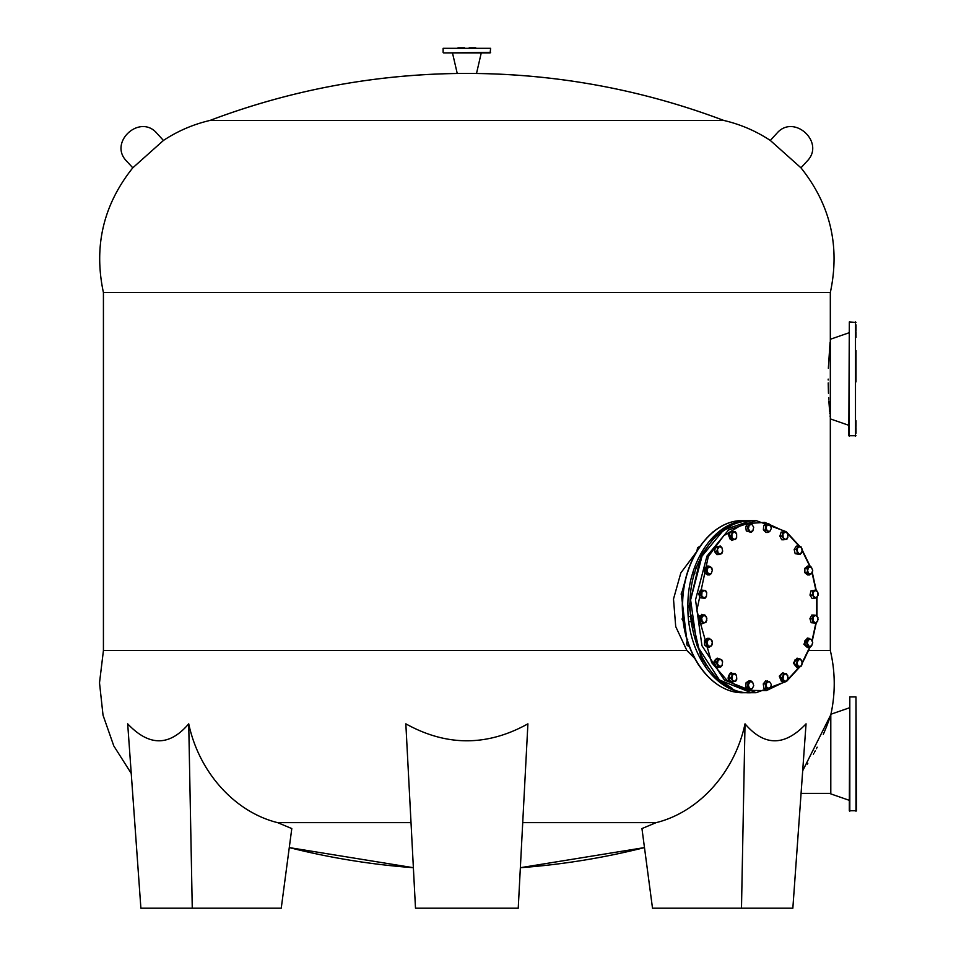 <?xml version="1.0" encoding="UTF-8"?>
<svg xmlns="http://www.w3.org/2000/svg" width="956" height="956" viewBox="0 0 956 956"><rect width="100%" height="100%" fill="white"/><g stroke="black" fill="none" stroke-linecap="round" stroke-linejoin="round"><path stroke-width="1.43" d="M856.002 350.577L856.002 381.91M856.002 435.721L848.808 435.721L849.322 321.933L849.322 436.235M856.002 322.447L849.322 321.933M856.002 427.631L856.002 433.283M856.002 420.748L856.002 426.4M856.002 331.768L856.002 337.42M856.002 324.885L856.002 330.537M848.808 425.312L830.322 418.895L830.322 339.272L848.808 332.855M856.002 376.258L856.002 356.218M855.978 811.238L855.978 696.936L856.492 810.724L849.298 810.724L849.812 696.936L849.812 811.238M855.978 696.936L849.812 696.936M830.931 714.228L849.298 707.858M830.8 714.275L830.8 793.898L849.298 800.327M490.631 48.314L443.118 48.314L490.631 48.314L490.117 52.938L443.632 52.938L490.631 52.425M458.008 47.8L464.556 47.8M469.181 47.8L475.73 47.8M443.118 48.314L443.118 52.425M481.25 52.938L476.506 73.481L457.243 73.481L452.487 52.938M781.853 536.173L783.131 532.11L781.148 532.11L779.881 536.173L781.853 536.173L783.203 537.965L782.916 534.141L785.115 531.883L783.131 532.11M779.881 536.173L781.721 539.77L783.705 539.77L783.203 537.965L785.689 539.531L787.887 537.272L787.601 533.448L785.115 531.883L786.262 531.655L781.148 532.11M783.705 539.77L786.824 539.303L787.887 537.272L787.601 533.448L786.262 531.655M690.065 647.224L687.197 645.42L686.611 643.209L687.723 639.695M689.264 645.42L687.197 645.42M687.483 640.998L686.874 640.998M798.81 659.293L796.898 659.987L796.993 662.161L799.885 658.612L794.914 659.987L794.269 664.336L796.24 664.336L796.993 662.161L797.83 665.818L800.495 666.619L802.311 663.763L801.475 660.094L798.81 659.293M796.898 659.987L794.914 659.987M796.24 664.336L798.583 667.3L801.57 665.926L802.215 661.588L799.885 658.612M794.269 664.336L796.599 667.3L798.583 667.3M812.708 642.396L811.118 639.289L812.708 642.396L811.608 645.921L812.731 642.802M809.254 638.381L806.709 640.998L804.737 640.998L807.282 638.381L811.118 639.289L808.406 639.695L807.294 643.209L808.895 646.316L811.608 645.921L809.911 647.224L807.94 647.224L805.06 645.42L807.043 645.42L809.911 647.224M806.709 640.998L807.043 645.42M804.737 640.998L805.06 645.42M785.473 681.449L766.389 690.602L746.242 690.328L727.289 680.648L711.658 662.651L696.84 610.502L708.265 556.679L723.728 535.742L743.421 523.804L764.812 522.382L785.199 531.655M787.696 533.651L799.264 546.342M802.335 551.003L809.744 566.143M812.11 573.05L815.838 589.971M816.675 597.727L816.687 615.461M815.862 623.169L812.134 640.209M809.72 647.224L802.335 662.317M799.156 667.121L787.696 679.668M698.657 665.113L698.047 664.157M717.621 658.206L717.084 658.206C712.746 661.373 712.746 664.54 717.084 667.706L717.621 667.706C713.296 664.54 713.296 661.373 717.621 658.206L719.354 658.887M719.163 667.18L717.621 667.706M818.169 594.07L817.129 597.5L814.058 598.42L812.074 598.42L809.971 595.122L811.955 595.122L812.863 593.007L814.058 598.42M818.097 593.27L817.476 591.621L818.037 595.385L816.018 597.966L811.955 595.122M810.951 590.892L815.994 589.971L817.476 591.621L814.882 590.438L812.863 593.007L812.923 590.892L810.951 590.892L809.971 595.122M815.994 589.971L812.923 590.892M683.217 594.202L681.15 594.202L681.52 592.278L683.516 590.354M681.15 594.202L682.727 598.05M457.805 73.481A725.353 725.353 0 0 0 209.962 120.444A725.353 725.353 0 0 1 457.805 73.481C372.446 74.676 289.835 90.33 209.962 120.444L723.776 120.444C643.914 90.33 561.292 74.676 475.933 73.481A725.353 725.353 0 0 1 723.776 120.444A725.353 725.353 0 0 0 475.933 73.481M209.962 120.444C193.255 124.34 177.756 131.008 163.44 140.448L132.788 167.826C103.32 204.775 93.533 246.361 103.427 292.572L830.322 292.572C840.216 246.361 830.429 204.775 800.961 167.826L770.309 140.448C755.993 131.008 740.482 124.34 723.776 120.444M163.44 140.448L157.035 133.458C140.054 113.071 107.885 142.564 126.742 161.241L132.788 167.826M770.297 140.448L776.714 133.458C793.695 113.071 825.853 142.564 806.995 161.241L800.961 167.826M802.693 770.775L830.8 714.789C835.532 693.327 835.365 671.913 830.322 650.522L808.776 650.522L830.322 650.522L830.322 292.572M103.427 292.572L103.427 650.522L686.886 650.522L675.713 626.574L673.502 599.042L680.851 572.883L695.884 552.723M830.059 342.26L828.35 368.299M828.183 379.114L828.183 379.998M828.207 382.95L828.47 393.322M828.661 397.624L828.756 399.285M828.852 400.946L829.665 411.761M829.784 413.1L829.844 413.733M830.059 415.92L830.143 416.685M694.618 658.29L686.886 650.522M103.427 650.522L99.508 682.847L103.033 715.196L113.788 745.919L131.235 773.392M188.726 723.835L192.264 908.2L140.891 908.2L127.686 723.835C149.064 746.445 169.403 746.445 188.726 723.835C199.147 772.878 235.26 812.218 277.634 822.65L411.02 822.65L410.733 817.272M406.527 736.897L405.834 723.835C446.524 746.445 487.213 746.445 527.903 723.835L527.891 724.158M522.729 822.65L656.115 822.65C698.478 812.218 734.602 772.878 745.023 723.835C764.334 746.445 784.685 746.445 806.051 723.835L792.847 908.2L741.486 908.2L745.023 723.835M686.551 637.795L681.592 596.281M682.381 590.796L686.551 575.524M830.8 714.789L830.37 716.092M830.334 716.211L829.928 717.37M829.868 717.55L829.605 718.326M829.545 718.482L829.342 719.079M829.282 719.247L828.96 720.155M828.864 720.418L828.601 721.147M828.517 721.374L828.135 722.413M828.015 722.712L827.143 725.03M827.012 725.377L826.665 726.285M826.534 726.584L826.02 727.898M825.888 728.221L824.096 732.559M824.024 732.714L823.331 734.339M817.189 747.186L816.4 748.691M815.217 750.902L814.44 752.312M813.759 753.531L813.377 754.188M807.796 763.342L807.306 764.095M405.846 723.991L406.766 741.474M407.208 749.922L407.603 757.594M408.116 767.274L408.403 772.783M408.917 782.534L409.084 785.868M409.18 787.684L410.542 813.676M801.068 793.384L830.8 793.384M289.274 847.59L413.374 867.701A725.353 725.353 0 0 1 289.274 847.59A725.353 725.353 0 0 0 413.374 867.701M520.363 867.701L644.475 847.59A725.353 725.353 0 0 1 520.363 867.701A725.353 725.353 0 0 0 644.475 847.59M741.486 908.2L652.506 908.2L641.954 828.565L656.115 822.65M277.634 822.65L291.795 828.565L281.243 908.2L192.264 908.2M527.903 723.835L518.236 908.2L415.502 908.2L405.834 723.835M771.349 684.89L770.464 688.165L771.313 684.496L769.484 681.64L766.832 682.441L765.983 686.097L768.875 689.646L770.464 688.165L767.811 688.953L763.916 688.272L768.875 689.646M765.887 688.272L765.242 683.922L763.258 683.922L765.589 680.947L769.484 681.64L771.313 684.496M763.258 683.922L763.916 688.272M767.572 680.947L765.242 683.922M765.35 529.815L765.684 525.394L763.701 525.394L766.581 523.589L768.552 523.589L770.249 524.892L771.349 528.417L769.759 531.524L771.349 528.417L770.249 524.892L767.537 524.497L765.935 527.604L767.895 532.432L769.759 531.524L763.378 529.815L765.923 532.432L767.895 532.432M763.701 525.394L763.378 529.815M768.552 523.589L765.684 525.394M806.864 568.282L809.589 566.06L807.605 566.06L804.88 568.282L806.864 568.282L808.645 573.839L811.369 573.839L812.731 570.505L811.369 567.171L809.589 566.06M808.645 567.171L811.369 567.171L812.731 570.505L812.301 572.728L809.589 574.95L806.864 572.728L808.645 567.171M804.88 568.282L804.88 572.728L806.864 572.728M804.88 572.728L807.605 574.95L809.589 574.95M797.065 551.54L797.125 553.655L799.085 554.121L796.157 549.425L794.173 549.425L795.153 553.655L800.196 554.576L799.085 554.121L801.678 552.927L802.239 549.162L800.22 546.593L797.627 547.776L797.065 551.54M797.125 553.655L795.153 553.655M800.196 554.576L802.371 550.465M796.157 549.425L798.26 546.127L796.276 546.127L794.173 549.425M802.299 551.277L801.331 547.047L798.26 546.127M706.532 645.025L706.532 640.58L704.548 640.58L704.548 645.025L708.312 646.137L706.95 642.802L708.312 639.468L706.532 640.58M704.548 645.025L707.273 647.248L709.256 647.248L708.312 646.137L711.037 646.137L712.399 642.802L711.037 639.468L708.312 639.468L709.256 638.357L707.273 638.357L704.548 640.58M709.256 647.248L711.969 645.025L712.399 642.802L711.969 640.58L709.256 638.357M712.961 532.11L711.981 532.922M713.642 531.883L712.495 532.11M722.055 665.531L722.617 661.767L722.055 665.531L720.573 667.18L715.53 666.26L719.462 666.726L722.055 665.531M718.637 658.732L716.534 662.03L714.55 662.03L716.653 658.732L721.708 659.652L722.617 661.767L720.597 659.198L718.004 660.381L717.442 664.145L720.573 667.18M716.534 662.03L717.502 666.26M714.55 662.03L715.53 666.26M747.735 687.101L748.07 682.692L746.086 682.692L748.954 680.875L750.938 680.875L752.635 682.19L749.922 681.783L748.321 684.902L749.432 688.416L752.133 688.81L753.734 685.703L752.635 682.19L753.734 685.703L752.133 688.81L748.297 689.718L745.764 687.101L747.735 687.101L750.281 689.718M746.086 682.692L745.764 687.101M750.938 680.875L748.07 682.692M783.048 675.677L781.841 677.601L783.048 679.525L783.406 673.753L781.434 673.753L779.857 677.601L781.434 681.449L783.406 681.449L783.048 679.525L785.402 681.449L787.756 679.525L787.756 675.677L785.402 673.753L783.048 675.677M781.841 677.601L779.857 677.601M784.565 681.449L786.549 681.449L788.126 677.601L786.549 673.753L783.406 673.753M818.157 619.572L816.878 615.521L815.731 615.282L813.245 616.847L812.958 620.671L815.169 622.942L817.655 621.376L817.93 617.54L815.731 615.282L813.747 615.055L811.907 618.652L813.186 622.703L816.305 623.169L818.169 619.201M811.907 618.652L809.923 618.652L811.202 622.703L813.186 622.703M813.747 615.055L811.775 615.055L809.923 618.652M816.305 623.169L811.202 622.703M701.967 597.799L700.688 593.736L698.705 593.736L700.557 590.139L704.512 590.366L702.027 591.931L701.74 595.767L703.951 598.026L706.436 596.46L706.711 592.636L704.512 590.366L705.659 590.605L706.711 592.636L706.436 596.46L705.086 598.253L699.983 597.799L705.086 598.253M698.705 593.736L699.983 597.799M702.529 590.139L700.688 593.736M753.698 527.21L751.87 524.354L753.698 527.21L752.85 530.867L753.698 527.21M749.958 523.661L747.628 526.637L745.644 526.637L747.974 523.661L751.87 524.354L749.205 525.155L748.369 528.811L750.185 531.667L752.85 530.867L751.261 532.361L746.301 530.986L751.261 532.361M747.628 526.637L748.273 530.986M745.644 526.637L746.301 530.986M718.948 554.695L716.618 551.72L714.634 551.72L716.976 554.695L720.872 554.014L718.207 553.213L717.37 549.557L716.618 551.72M717.275 547.382L720.262 546.007L721.852 547.489L722.688 551.158L721.935 553.321L720.872 554.014L722.688 551.158L721.852 547.489L719.187 546.689L717.37 549.557L717.275 547.382L715.291 547.382L714.634 551.72M720.262 546.007L715.291 547.382M713.75 681.831L711.897 680.17M796.981 658.218L793.349 662.962L796.981 667.694M798.642 667.288L797.256 667.706L793.886 662.962L797.256 658.206L798.607 658.612M682.034 619.165L682.847 616.967M683.337 621.579L682.034 619.034M734.28 531.859L732.284 531.859L731.926 533.783L734.28 531.859L735.427 531.859L736.634 533.783L734.28 531.859M733.455 531.859L730.312 531.859L728.735 535.707L730.719 535.707L731.926 533.783L731.926 537.63L734.28 539.554L736.634 537.63L736.634 533.783L736.634 537.63L735.427 539.554L732.284 539.554L730.719 535.707M728.735 535.707L730.312 539.554L735.427 539.554M688.918 567.995L687.675 571.688M708.922 566.083L711.79 567.9L712.375 570.099L711.276 573.624L712.375 570.099L710.774 566.992L708.073 567.398L706.962 570.911L708.563 574.018L711.276 573.624L709.579 574.926L707.595 574.926L704.727 573.122L706.711 573.122L706.376 568.701L708.922 566.083L706.95 566.083L704.405 568.701L706.376 568.701M704.405 568.701L704.727 573.122M706.711 573.122L709.579 574.926M732.499 688.559L715.028 676.824L701.083 657.871L688.989 606.654L701.083 555.436L715.028 536.483L732.499 524.76M748.751 520.614L743.481 520.614C709.137 519.287 679.25 564.721 682.56 612.581C683.982 656.27 712.232 693.674 743.481 692.706L748.751 692.706C716.235 693.889 687.065 652.637 687.902 606.654C687.065 560.682 716.235 519.419 748.751 520.614L750.006 520.626L748.751 520.614M701.561 614.373L699.314 622.953L701.561 623.85M703.556 623.192L701.823 623.862L699.852 622.953L701.823 614.361L703.365 614.887M702.839 623.336L702.206 621.687L704.799 622.87L706.819 620.301L706.257 616.536L703.664 615.341L701.644 617.923L701.704 615.807L699.732 615.807L704.775 614.887L706.878 618.185L705.91 622.416L700.856 623.336L698.752 620.038L700.736 620.038L701.644 617.923L702.206 621.687L700.736 620.038M704.775 614.887L701.704 615.807M699.732 615.807L698.752 620.038M733.85 539.554L731.878 540.463L728.687 534.237L731.878 530.962L733.85 531.859M731.603 530.974L728.137 534.237L731.603 540.451M699.613 547.74L697.557 547.74L696.972 550.871M697.557 547.74L700.425 545.936M731.794 676.035L730.731 678.067L732.081 679.859L732.009 674.004L730.025 674.004L728.759 678.067L730.599 681.664L732.583 681.664L732.081 679.859L734.567 681.425L736.765 679.166L736.478 675.342L733.993 673.777L731.794 676.035M730.731 678.067L728.759 678.067M732.583 681.664L735.702 681.198L736.765 679.166L736.478 675.342L735.14 673.538L730.025 674.004M732.009 674.004L735.14 673.538M807.33 638.07L803.865 644.272L807.33 647.535M808.836 647.224L807.605 647.559L804.414 644.272L807.605 638.046L808.836 638.381M733.766 681.532L731.603 682.333M732.917 682.118C728.102 681.007 727.408 677.983 730.838 673.084L733.622 673.538M731.603 672.869L730.3 673.084C726.859 677.983 727.552 681.007 732.368 682.118M784.972 681.449L783 682.357L779.809 676.131L783 672.845L784.972 673.753M782.725 672.869L779.26 676.131L782.725 682.333M855.489 436.235L855.489 321.933M786.25 681.449L756.172 692.706L724.373 680.027L701.955 645.718L695.514 599.902L706.95 556.081L728.544 529.983L756.172 520.614L751.261 520.614C730.635 521.367 714.108 533.233 701.716 556.213C671.817 608.805 703.054 695.884 751.261 692.706L719.474 680.027L697.055 645.718L690.602 599.902L702.039 556.081L723.644 529.983L751.261 520.614M805.394 657.226L802.359 662.651M799.551 666.989L787.051 680.792M750.006 692.682L748.751 692.706L750.006 692.682M743.481 692.706C710.965 693.889 681.795 652.637 682.644 606.654C681.795 560.682 710.965 519.419 743.481 520.614M802.371 663.034L810.162 647.069M812.325 640.699L816.173 623.169M816.974 615.664L816.974 597.596M816.173 590.139L812.337 572.632M810.222 566.406L802.371 550.274M799.909 546.497L786.549 531.966M786.155 531.655L756.172 520.614M751.261 692.706L756.172 692.706L786.418 681.449M786.788 681.15L799.861 666.882M705.671 665.531L706.651 665.531M702.469 660.393L703.497 660.393M689.407 616.548L690.519 616.548M689.933 621.675L691.057 621.675M695.574 567.936L696.649 567.936M693.865 573.074L694.964 573.074"/></g></svg>
